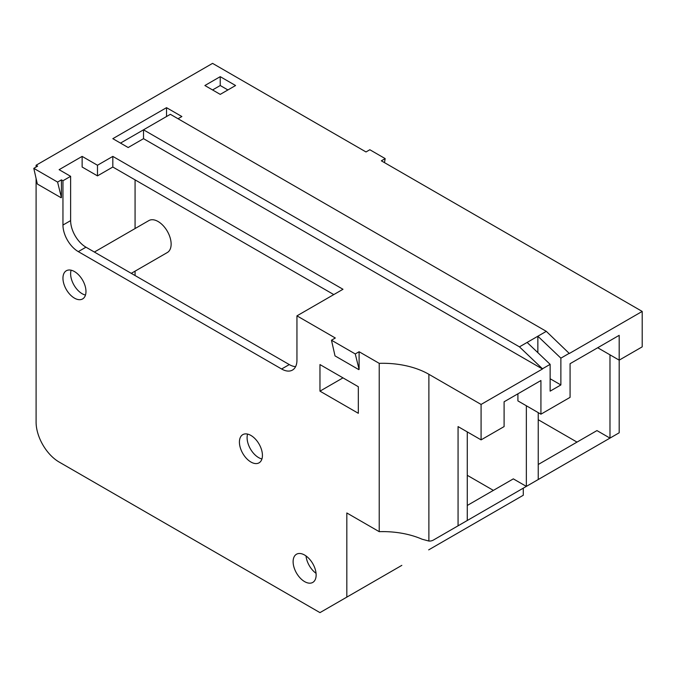 <?xml version="1.0" encoding="UTF-8"?>
<svg xmlns="http://www.w3.org/2000/svg" width="676" height="676" viewBox="0 0 676 676"><rect width="100%" height="100%" fill="white"/><g stroke="black" fill="none" stroke-linecap="round" stroke-linejoin="round"><path stroke-width="1.01" d="M94.378 252.047L148.864 220.587A18.446 10.647 60 0 1 158.091 221.508A18.446 10.647 60 0 1 170.141 237.758A18.446 10.647 60 0 1 167.31 252.537L131.271 273.349M250.923 435.445A16.275 9.396 -120 0 0 242.785 434.643A16.275 9.396 -120 0 0 240.293 447.681A16.275 9.396 -120 0 0 250.923 462.029A16.275 9.396 -120 0 0 259.06 462.832A16.275 9.396 -120 0 0 261.553 449.793A16.275 9.396 -120 0 0 250.923 435.445M247.585 434.093A16.275 9.396 -120 0 0 258.595 457.593A16.275 9.396 -120 0 0 261.933 458.953M74.461 271.558A16.275 9.396 -120 0 0 66.324 270.755A16.275 9.396 -120 0 0 63.831 283.793A16.275 9.396 -120 0 0 74.461 298.133A16.275 9.396 -120 0 0 82.599 298.944A16.275 9.396 -120 0 0 85.091 285.897A16.275 9.396 -120 0 0 74.461 271.558M71.124 270.197A16.275 9.396 -120 0 0 82.134 293.705A16.275 9.396 -120 0 0 85.472 295.066M304.623 555.047A16.275 9.396 -120 0 0 296.485 554.236A16.275 9.396 -120 0 0 293.992 567.282A16.275 9.396 -120 0 0 304.623 581.622A16.275 9.396 -120 0 0 312.76 582.425A16.275 9.396 -120 0 0 315.261 569.386A16.275 9.396 -120 0 0 304.623 555.047M316.047 573.324A16.275 9.396 60 0 1 306.017 555.942M401.831 565.364L319.968 612.625L59.116 462.029A32.549 18.793 -120 0 1 36.098 422.162L36.098 178.532M428.685 549.867L523.283 495.246L523.283 488.157M384.467 162.62L385.185 158.606L369.84 149.742L366.003 151.956L212.56 63.375L36.098 165.248L37.636 166.135L33.8 168.349L57.587 182.081L61.423 179.867L62.953 180.754L62.953 225.049L70.625 220.621L70.625 176.326L62.953 180.754M569.319 353.278L560.877 358.153L537.859 336.225L546.301 331.35L569.319 353.497L642.2 311.425L381.349 160.82L385.185 158.606M642.2 311.425L642.2 346.856L619.182 360.147L619.182 335.338L570.079 363.688L570.079 397.353L540.927 414.185L540.927 380.52L504.102 401.781L504.102 426.59L481.084 439.873L481.084 404.442L428.888 374.301A65.099 37.586 0 0 0 379.228 363.35L379.228 531.674A65.099 37.586 180 0 1 422.12 539.228L428.888 541.045A21.7 12.531 -120 0 0 433.409 540.048L526.351 486.39L513.329 478.87L467.277 505.462M538.24 412.639L538.24 479.521L619.182 432.792L619.182 360.147L597.702 347.743M433.409 540.048L594.525 447.03A21.7 12.531 60 0 1 594.457 447.064M319.968 364.575L319.968 391.15L358.331 413.298L358.331 386.723L319.968 364.575M70.625 220.621A21.7 12.531 -120 0 0 85.97 247.196L78.298 251.624L281.613 369.003A21.7 12.531 60 0 0 292.463 370.076A21.7 12.531 60 0 0 296.95 360.147L296.95 315.853L335.313 338L331.477 340.214L355.263 353.945L359.1 351.731L379.228 363.35M78.298 251.624A21.7 12.531 60 0 1 62.953 225.049M57.587 182.081L61.423 197.586L61.423 179.867M36.098 165.248L36.098 167.023M379.228 531.674L346.822 512.966L346.822 597.128M355.263 353.945L359.1 369.451L359.1 351.731M467.277 475.312L493.387 490.387M538.24 479.521L526.351 486.39L526.351 405.769M135.073 275.546L135.073 271.152M135.073 228.556L135.073 179.867M467.277 431.905L467.277 520.495M609.98 354.832L609.98 438.107L596.959 430.587L538.24 464.488M538.24 419.72L577.008 442.104M481.084 439.873L458.066 426.59L458.066 525.81M97.479 175.878L112.824 167.023L112.824 156.393L97.479 165.248L97.479 175.878L82.134 167.023L82.134 156.393L59.116 169.676L70.625 176.326M97.479 165.248L82.134 156.393M204.887 85.522L220.232 76.658L235.578 85.522L220.232 94.378L204.887 85.522M296.95 315.853L342.985 289.277L112.824 156.393M481.084 404.442L542.465 369.003L143.515 138.673L128.17 147.529L112.824 138.673L166.524 107.67L181.869 116.526L178.033 118.739M550.137 364.347L542.465 368.783L519.447 346.856L527.119 342.428L550.137 364.347L550.137 391.15L560.877 384.948L560.877 358.153M546.301 331.35L170.36 114.312L143.515 129.809L143.515 138.673M143.515 129.809L519.447 346.856M537.859 352.661L537.859 336.225L527.119 342.428M550.137 378.746L560.877 384.948M227.905 89.95L220.232 85.522L220.232 76.658M220.232 85.522L212.56 89.95M166.524 116.526L166.524 107.67M143.515 129.817L120.497 143.101M85.97 247.196L289.286 364.575A21.7 12.531 -120 0 0 295.598 366.654M112.824 167.023L333.783 294.592M540.927 414.185L517.909 400.893L517.909 393.812M342.985 377.867L319.968 391.15M61.127 197.755L37.341 184.024L33.8 168.349M358.804 369.62L335.017 355.889L331.477 340.214M428.888 541.045L428.888 374.301M281.613 369.003L289.286 364.575"/></g></svg>
